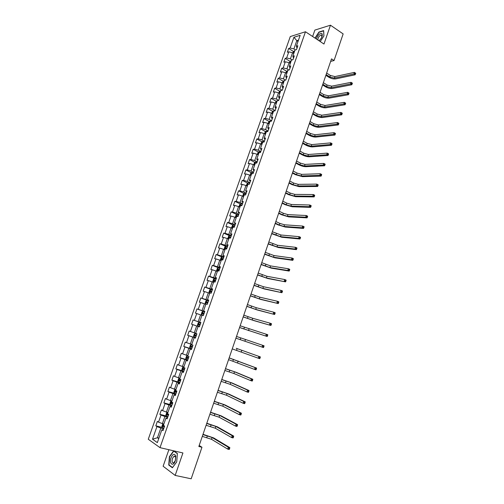 <?xml version="1.0" encoding="UTF-8"?>
<svg xmlns="http://www.w3.org/2000/svg" width="504" height="504" viewBox="0 0 504 504"><rect width="100%" height="100%" fill="white"/><g stroke="black" fill="none" stroke-linecap="round" stroke-linejoin="round"><path stroke-width="0.76" d="M168.871 449.707L163.12 466.244L175.172 475.417L191.18 478.8L201.959 447.25L199.193 445.479M290.285 36.559L148.27 439.249L160.007 447.653L305.481 31.758L290.285 36.559M305.481 31.758L323.971 44.043L330.473 25.2L314.861 30.095L312.631 36.509M163.359 429.654L161.834 429.811L163.025 430.605L164.606 426.082L163.416 425.307L165.936 418.112L167.139 418.862L168.714 414.364L167.511 413.626L170.018 406.47L171.234 407.175L172.803 402.696L171.587 402.003L174.082 394.878L175.304 395.546L176.873 391.085L175.644 390.43L178.132 383.336L179.361 383.966L180.917 379.531L179.682 378.914L182.158 371.851L183.399 372.443L184.949 368.021L183.702 367.447L186.165 360.417L187.419 360.971L188.962 356.567L187.702 356.032L190.159 349.033L191.426 349.549L192.956 345.171L191.69 344.667L194.134 337.705L195.407 338.178L196.932 333.818L195.653 333.358L198.085 326.422L196.673 325.949L194.273 332.804L195.684 333.283M161.834 429.811L157.343 442.625L152.51 439.211L156.952 426.579L155.805 425.817L162.187 427.405M198.085 326.422L199.37 326.863L200.894 322.522L199.603 322.1L202.022 315.195L203.32 315.599L204.832 311.277L203.534 310.892L205.947 304.019L207.245 304.385L208.757 300.082L207.446 299.729L209.847 292.887L211.157 293.215L212.657 288.937L211.34 288.622L213.727 281.812L215.051 282.101L216.544 277.843L215.221 277.565L217.596 270.78L218.931 271.039L220.418 266.799L219.083 266.553L221.445 259.806L222.787 260.026L224.267 255.799L222.926 255.591L225.282 248.875L226.63 249.058L228.104 244.856L226.75 244.679L229.093 237.989L230.454 238.14L231.922 233.957L230.561 233.818L232.892 227.159L234.266 227.273L235.727 223.108L234.354 223.001L236.678 216.374L238.058 216.455L239.507 212.304L238.127 212.234L240.439 205.632L241.832 205.682L243.274 201.55L241.888 201.518L244.194 194.941L245.587 194.953L247.029 190.846L245.631 190.846L247.924 184.3L249.329 184.275L250.765 180.186L249.354 180.218L251.641 173.704L253.052 173.647L254.482 169.571L253.065 169.64L255.339 163.151L256.763 163.063L258.18 159.006L256.757 159.107L259.024 152.649L260.455 152.529L261.866 148.485L260.436 148.617L262.691 142.185L264.127 142.034L265.539 138.014L264.096 138.178L266.345 131.771L267.788 131.588L269.193 127.581L267.744 127.783L269.98 121.407L271.435 121.187L272.828 117.199L271.373 117.432L273.596 111.082L275.058 110.836L276.45 106.861L274.989 107.125L277.2 100.8L278.674 100.523L280.06 96.573L278.586 96.862L280.791 90.569L282.272 90.26L283.651 86.323L282.171 86.644L284.363 80.375L285.85 80.035L287.223 76.117L285.737 76.469L287.923 70.232L289.416 69.861L290.783 65.955L289.29 66.339L291.463 60.127L292.969 59.724L294.33 55.837L292.824 56.253L294.991 50.066L296.503 49.631L297.858 45.763L296.346 46.204L300.17 35.311L293.933 37.258L290.147 48.019L288.679 48.453L287.343 52.252L288.805 51.83L286.656 57.941L285.195 58.344L283.853 62.162L285.308 61.771L283.154 67.908L281.698 68.279L280.35 72.11L281.799 71.751L279.632 77.912L278.189 78.252L276.835 82.102L278.271 81.774L276.098 87.961L274.661 88.276L273.3 92.138L274.73 91.835L272.544 98.053L271.114 98.337L269.747 102.218L271.177 101.947L268.978 108.19L267.561 108.436L266.188 112.335L267.605 112.096L265.4 118.364L263.983 118.585L262.609 122.497L264.014 122.289L261.803 128.583L260.398 128.778L259.012 132.709L260.417 132.527L258.187 138.852L256.794 139.01L255.402 142.96L256.794 142.808L254.564 149.159L253.172 149.291L251.779 153.254L253.166 153.14L250.916 159.516L249.537 159.611L248.138 163.592L249.512 163.51L247.262 169.911L245.889 169.98L244.478 173.974L245.851 173.924L243.583 180.356L242.222 180.388L240.811 184.407L242.166 184.388L239.898 190.846L238.543 190.846L237.119 194.878L238.474 194.891L236.187 201.379L234.845 201.348L233.415 205.399L234.757 205.443L232.464 211.963L231.128 211.894L229.698 215.964L231.027 216.04L228.728 222.585L227.398 222.491L225.962 226.573L227.285 226.687L224.973 233.264L223.65 233.132L222.207 237.233L223.524 237.378L221.199 243.98L219.889 243.816L218.44 247.936L219.744 248.119L217.413 254.747L216.109 254.552L214.654 258.691L215.951 258.905L213.608 265.564L212.316 265.331L210.848 269.489L212.14 269.734L209.784 276.425L208.499 276.154L207.031 280.337L208.309 280.615L205.947 287.337L204.674 287.034L203.194 291.23L204.466 291.545L202.091 298.299L200.825 297.959L199.338 302.173L200.605 302.526L198.217 309.305L196.963 308.927L195.47 313.16L196.724 313.551L194.33 320.361L193.082 319.952L191.583 324.204L192.824 324.626L190.417 331.468L189.183 331.021L187.677 335.292L188.912 335.752L186.493 342.626L185.27 342.14L183.758 346.431L184.981 346.928L182.549 353.827L181.333 353.31L179.815 357.62L181.031 358.155L178.592 365.085L177.383 364.531L175.858 368.859L177.061 369.432L174.611 376.394L173.414 375.801L171.883 380.148L173.08 380.753L170.617 387.752L169.432 387.116L167.889 391.488L169.073 392.131L166.603 399.162L165.425 398.488L163.882 402.879L165.054 403.565L162.572 410.621L161.4 409.916L159.85 414.32L161.015 415.044L158.521 422.138L157.361 421.388L155.805 425.817M330.649 61.375L334.058 60.537L331.506 58.873L198.841 446.5L201.959 447.25M165.936 418.112L167.429 418.024M163.844 424.084L162.395 423.618L164.89 416.518L167.706 417.249M158.521 422.138L162.395 423.618M161.015 415.044L164.89 416.518M170.018 406.47L171.486 406.445M167.914 412.474L166.446 412.089L168.922 405.014L171.725 405.77M162.572 410.621L166.446 412.089M165.054 403.565L168.922 405.014M174.082 394.878L175.524 394.922M171.933 401.008L170.472 400.604L172.941 393.567L175.726 394.349M166.603 399.162L170.472 400.604M169.073 392.131L172.941 393.567M178.132 383.336L179.544 383.456M175.934 389.592L174.485 389.176L176.942 382.171L179.708 382.977M170.617 387.752L174.485 389.176M173.08 380.753L176.942 382.171M182.158 371.851L183.544 372.034M179.922 378.227L178.479 377.798L180.923 370.824L183.677 371.656M174.611 376.394L178.479 377.798M177.061 369.432L180.923 370.824M186.165 360.417L187.526 360.669M183.891 366.918L182.454 366.477L184.886 359.528L187.627 360.385M178.592 365.085L182.454 366.477M181.031 358.155L184.886 359.528M190.159 349.033L191.495 349.348M187.834 355.654L186.411 355.2L188.836 348.289L191.558 349.165M182.549 353.827L186.411 355.2M184.981 346.928L188.836 348.289M194.134 337.705L195.439 338.083M191.766 344.44L190.348 343.974L192.761 337.094L195.47 338.001M186.493 342.626L190.348 343.974M188.912 335.752L192.761 337.094M190.417 331.468L194.273 332.804M192.824 324.626L196.673 325.949M199.603 322.1L200.876 322.573M200.857 322.617L198.173 321.678L200.567 314.855L201.965 315.353M194.33 320.361L198.173 321.678M196.724 313.551L200.567 314.855M203.534 310.892L204.782 311.428M204.731 311.567L202.06 310.603L204.448 303.811L205.834 304.322M198.217 309.305L202.06 310.603M200.605 302.526L204.448 303.811M207.446 299.729L208.669 300.334M208.587 300.56L205.928 299.578L208.303 292.818L209.689 293.341M202.091 298.299L205.928 299.578M204.466 291.545L208.303 292.818M211.34 288.622L212.537 289.283M212.423 289.611L209.784 288.603L212.146 281.868L213.52 282.404M205.947 287.337L209.784 288.603M208.309 280.615L212.146 281.868M215.221 277.565L216.392 278.29M216.241 278.706L213.62 277.673L215.97 270.969L217.337 271.517M209.784 276.425L213.62 277.673M212.14 269.734L215.97 270.969M219.083 266.553L220.223 267.341M220.046 267.851L217.438 266.792L219.782 260.121L221.143 260.681M213.608 265.564L217.438 266.792M215.951 258.905L219.782 260.121M222.926 255.591L224.047 256.442M223.833 257.04L221.237 255.963L223.568 249.316L224.923 249.889M217.413 254.747L221.237 255.963M219.744 248.119L223.568 249.316M226.75 244.679L227.846 245.593M227.606 246.28L225.023 245.177L227.348 238.562L228.69 239.148M221.199 243.98L225.023 245.177M223.524 237.378L227.348 238.562M230.561 233.818L231.632 234.788M231.361 235.563L228.791 234.442L231.103 227.858L232.445 228.451M224.973 233.264L228.791 234.442M227.285 226.687L231.103 227.858M234.354 223.001L235.399 224.034M235.097 224.897L232.546 223.751L234.845 217.192L236.174 217.797M228.728 222.585L232.546 223.751M231.027 216.04L234.845 217.192M238.127 212.234L239.148 213.324M238.82 214.276L236.282 213.104L238.568 206.577L239.891 207.194M232.464 211.963L236.282 213.104M234.757 205.443L238.568 206.577M241.888 201.518L242.884 202.665M242.525 203.698L239.999 202.507L242.279 196.012L243.596 196.642M236.187 201.379L239.999 202.507M238.474 194.891L242.279 196.012M245.631 190.846L246.607 192.049M246.21 193.171L243.703 191.961L245.971 185.491L247.281 186.127M239.898 190.846L243.703 191.961M242.166 184.388L245.971 185.491M249.354 180.218L250.305 181.484M249.889 182.687L247.388 181.453L249.65 175.014L250.954 175.663M243.583 180.356L247.388 181.453M245.851 173.924L249.65 175.014M253.065 169.64L253.997 170.963M253.543 172.248L251.061 170.995L253.31 164.581L254.608 165.243M247.262 169.911L251.061 170.995M249.512 163.51L253.31 164.581M256.757 159.107L257.664 160.486M257.185 161.853L254.715 160.581L256.958 154.192L258.243 154.867M250.916 159.516L254.715 160.581M253.166 153.14L256.958 154.192M260.436 148.617L261.318 150.053M260.814 151.502L258.357 150.211L260.587 143.848L261.866 144.535M254.564 149.159L258.357 150.211M256.794 142.808L260.587 143.848M264.096 138.178L264.959 139.665M264.424 141.202L261.979 139.885L264.203 133.554L265.476 134.247M258.187 138.852L261.979 139.885M260.417 132.527L264.203 133.554M267.744 127.783L268.582 129.326M268.015 130.939L265.589 129.604L267.8 123.297L269.067 124.003M261.803 128.583L265.589 129.604M264.014 122.289L267.8 123.297M271.373 117.432L272.192 119.032M271.599 120.721L269.18 119.366L271.385 113.091L272.645 113.803M265.4 118.364L269.18 119.366M267.605 112.096L271.385 113.091M274.989 107.125L275.783 108.776M275.159 110.546L272.758 109.173L274.951 102.923L276.205 103.648M268.978 108.19L272.758 109.173M271.177 101.947L274.951 102.923M278.586 96.862L279.361 98.57M278.712 100.422L276.318 99.023L278.504 92.799L279.752 93.536M272.544 98.053L276.318 99.023M274.73 91.835L278.504 92.799M282.171 86.644L282.92 88.402M282.158 90.279L279.865 88.918L282.045 82.719L283.279 83.469M276.098 87.961L279.865 88.918M278.271 81.774L282.045 82.719M285.737 76.469L286.467 78.284M285.484 80.117L283.399 78.857L285.566 72.683L286.795 73.439M279.632 77.912L283.399 78.857M281.799 71.751L285.566 72.683M289.29 66.339L289.995 68.204M288.817 70.006L286.915 68.834L289.076 62.691L290.298 63.454M283.154 67.908L286.915 68.834M285.308 61.771L289.076 62.691M292.824 56.253L293.511 58.168M292.144 59.945L290.417 58.855L292.566 52.737L293.782 53.512M286.656 57.941L290.417 58.855M288.805 51.83L292.566 52.737M296.346 46.204L297.014 48.176M295.476 49.928L293.908 48.92L296.799 40.673L298.009 41.46M290.147 48.019L293.908 48.92M293.933 37.258L296.799 40.673L298.462 40.169M330.473 25.2L343.148 33.913L334.058 60.537M175.172 475.417L182.921 452.964L160.007 447.653M158.93 438.096L157.443 437.737L158.741 438.637M163.668 428.772L160.833 428.072L157.443 437.737L152.51 439.211M156.952 426.579L160.833 428.072M288.679 48.453L293.523 51.54M285.195 58.344L290.084 61.406M281.698 68.279L286.631 71.31M278.189 78.252L283.16 81.257M274.661 88.276L279.676 91.249M271.114 98.337L276.179 101.279M267.561 108.436L272.67 111.353M263.983 118.585L269.149 121.47M260.398 128.778L265.608 131.626M256.794 139.01L262.055 141.832M253.172 149.291L258.489 152.082M249.537 159.611L254.911 162.37M245.889 169.98L251.313 172.708M242.222 180.388L247.71 183.084M238.543 190.846L244.087 193.511M234.845 201.348L240.452 203.981M231.128 211.894L236.798 214.496M227.398 222.491L233.138 225.055M223.65 233.132L229.459 235.664M219.889 243.816L225.767 246.317M216.109 254.552L222.062 257.015L221.13 257.576L220.406 259.642L221.199 260.518M212.316 265.331L218.516 267.832M208.499 276.154L215.435 278.882M204.674 287.034L212.304 289.945M200.825 297.959L208.499 300.806M196.963 308.927L204.681 311.711M193.082 319.952L200.844 322.661M187.677 335.292L195.502 337.907M183.758 346.431L191.621 348.976M179.815 357.62L187.727 360.095M175.858 368.859L183.815 371.265M171.883 380.148L178.775 382.158M167.889 391.488L174.334 393.296M163.882 402.879L170.276 404.611M159.85 414.32L166.238 415.983M320.216 41.542L323.933 35.923L323.65 30.593L318.956 32.035L314.987 38.071M172.387 467.775L176.728 461.922L177.351 453.411L173.672 450.841L169.407 456.637L168.746 465.06L172.387 467.775M169.401 465.198L168.746 465.06M292.925 52.964L293.385 51.66L294.752 50.753M326.12 74.617L329.837 76.98L334.41 78.107L353.884 73.981L355.137 74.8L335.645 78.895C333.509 79.153 331.223 78.593 328.791 77.207L325.868 75.348M294.33 51.962L294.059 52.718M326.642 73.08L330.359 75.449L334.933 76.57L354.419 72.387L355.729 73.313L355.226 72.986L355.011 73.622L355.515 73.949L355.729 73.313M355.011 73.622L353.884 73.981L354.419 72.387L355.226 72.986M355.137 74.8L355.515 73.949M319.101 40.805C321.955 37.945 322.888 35.501 321.899 33.472C319.693 33.169 317.848 35.009 316.373 38.991M318.799 40.604L320.179 39.778M321.798 37.233L321.684 35.116L321.149 34.971C319.089 35.91 317.993 37.579 317.873 39.986M315.17 38.191L319.063 32.269L323.612 30.87L323.883 35.992M175.31 460.832L175.707 455.994C174.416 453.272 172.859 453.858 171.039 457.752C168.79 463.806 173.244 467.132 175.31 460.832M175.386 460.511L175.657 457.204L174.132 456.101L172.456 458.401C171.732 461.444 172.148 462.918 173.716 462.817L175.386 460.511M176.734 461.885L172.532 467.536L169.004 464.902L169.646 456.744L173.779 451.13L177.339 453.619M174.239 451.238L173.779 451.13M289.435 62.918L289.913 61.545L291.281 60.656M322.825 84.237L326.567 86.575L331.141 87.715L350.538 83.929L351.798 84.741L332.382 88.49C330.252 88.717 327.965 88.15 325.527 86.776L322.585 84.943M290.852 61.866L290.575 62.628M323.354 82.694L327.09 85.031L331.67 86.171L351.074 82.335L352.334 83.141L351.88 82.94L351.666 83.582L352.17 83.903L352.384 83.267M351.666 83.582L350.538 83.929L351.074 82.335L351.88 82.94M351.798 84.741L352.17 83.903M285.925 72.91L286.429 71.474L287.79 70.604M319.517 93.895L323.278 96.201L327.865 97.36L347.174 93.92L348.447 94.721L329.106 98.123C326.983 98.324 324.696 97.745 322.245 96.39L319.284 94.582M287.368 71.82L287.085 72.582M320.053 92.345L323.807 94.657L328.387 95.81L347.716 92.32L348.982 93.12L348.522 92.931L348.308 93.574L348.812 93.895L349.026 93.253M348.308 93.574L347.174 93.92L347.716 92.32L348.522 92.931M348.447 94.721L348.812 93.895M282.404 82.94L282.933 81.44L284.288 80.59M316.197 103.597L319.977 105.872L324.563 107.043L343.804 103.956L345.076 104.744L325.817 107.799C323.7 107.963 321.407 107.377 318.95 106.042L315.976 104.252M283.859 81.812L283.582 82.574M316.733 102.041L320.506 104.315L325.093 105.487L344.345 102.343L345.618 103.137L345.146 102.973L344.931 103.616L345.442 103.931L345.656 103.288M344.931 103.616L343.804 103.956L344.345 102.343L345.146 102.973M345.076 104.744L345.442 103.931M278.869 93.02L279.418 91.451L280.772 90.619M312.864 113.337L316.663 115.58L321.256 116.77L340.414 114.036L341.693 114.811L322.516 117.514C320.405 117.646 318.112 117.054 315.636 115.725L312.65 113.967M280.344 91.841L280.067 92.616M313.4 111.775L317.199 114.017L321.791 115.208L340.956 112.417L342.235 113.192L341.756 113.053L341.542 113.696L342.052 114.011L342.273 113.362M341.542 113.696L340.414 114.036L340.956 112.417L341.756 113.053M341.693 114.811L342.052 114.011M275.323 103.137L275.896 101.506L277.609 100.724M309.519 123.115L313.337 125.326L317.936 126.535L337.006 124.154L338.297 124.916L319.202 127.266C317.098 127.367 314.805 126.762 312.316 125.458L309.311 123.719M276.809 101.921L276.538 102.696M310.054 121.546L313.872 123.757L318.465 124.967L337.554 122.529L338.839 123.297L338.354 123.171L338.14 123.827L338.65 124.129L338.871 123.48M338.14 123.827L337.006 124.154L337.554 122.529L338.354 123.171M338.297 124.916L338.65 124.129M271.757 113.299L272.349 111.598L273.363 110.817L274.478 110.93M306.161 132.936L309.998 135.11L314.597 136.338L333.585 134.316L334.883 135.072L315.869 137.063C313.772 137.132 311.478 136.515 308.983 135.223L305.959 133.51M273.262 112.039L272.985 112.82M306.697 131.355L310.533 133.541L315.132 134.763L334.139 132.684L335.431 133.44L334.94 133.34L334.719 133.995L335.236 134.291L335.456 133.642M334.719 133.995L333.585 134.316L334.139 132.684L334.94 133.34M334.883 135.072L335.236 134.291M268.172 123.505L268.796 121.735L269.804 120.973L271.297 121.206M302.784 142.796L306.646 144.938L311.252 146.185L330.151 144.522L331.456 145.265L312.53 146.897C310.439 146.929 308.139 146.311 305.632 145.032L302.595 143.344M269.697 122.201L269.419 122.982M303.326 141.208L307.182 143.363L311.787 144.604L330.706 142.884L332.004 143.627L331.506 143.546L331.286 144.201L331.808 144.503L332.029 143.848M331.286 144.201L330.151 144.522L330.706 142.884L331.506 143.546M331.456 145.265L331.808 144.503M264.575 133.755L265.224 131.922L266.225 131.166L267.838 131.456M299.395 152.693L303.276 154.81L307.887 156.07L326.705 154.772L328.016 155.503L309.173 156.775C307.087 156.769 304.788 156.139 302.268 154.879L299.219 153.222M266.118 132.407L265.841 133.195M299.943 151.106L303.817 153.222L308.423 154.482L327.26 153.128L328.57 153.859L328.06 153.802L327.839 154.457L328.362 154.753L328.583 154.092M327.839 154.457L326.705 154.772L327.26 153.128L328.06 153.802M328.016 155.503L328.362 154.753M260.965 144.049L261.633 142.147L262.634 141.403L264.241 141.706M295.993 162.634L299.893 164.72L304.511 165.999L323.24 165.066L324.557 165.784L305.802 166.692C303.723 166.654 301.423 166.011 298.891 164.77L295.823 163.132M262.527 142.657L262.244 143.445M296.541 161.041L300.434 163.126L305.052 164.405L323.801 163.416L325.111 164.134L324.595 164.096L324.374 164.758L324.904 165.047L325.124 164.386M324.374 164.758L323.24 165.066L323.801 163.416L324.595 164.096M324.557 165.784L324.904 165.047M257.336 154.394L258.029 152.416L259.031 151.685L260.637 152.006M292.578 172.62L296.497 174.667L301.115 175.965L319.763 175.405L321.092 176.11L302.419 176.646L295.502 174.699L292.414 173.093M258.917 152.951L258.634 153.745M293.126 171.013L297.045 173.067L301.663 174.365L320.323 173.748L321.647 174.453L321.117 174.434L320.897 175.102L321.426 175.386L321.653 174.718M320.897 175.102L319.763 175.405L320.323 173.748L321.117 174.434M321.092 176.11L321.426 175.386M253.821 164.839L254.413 162.729L255.408 162.017L257.015 162.345M289.145 182.643L293.089 184.659L297.713 185.976L316.273 185.787L317.602 186.48L299.017 186.644L292.093 184.672L288.994 183.084M255.289 163.296L255.011 164.083M289.699 181.031L293.637 183.053L298.255 184.369L316.833 184.118L318.163 184.817L317.627 184.823L317.407 185.491L317.936 185.768L318.163 185.1M317.407 185.491L316.273 185.787L316.833 184.118L317.627 184.823M317.602 186.48L317.936 185.768M250.274 175.323L250.778 173.086L251.767 172.387L253.373 172.727M285.699 192.711L289.668 194.689L294.292 196.024L312.764 196.213L314.105 196.9L295.602 196.686L288.679 194.683L285.56 193.127M251.798 173.697L251.37 174.472M286.253 191.092L290.216 193.076L294.84 194.412L313.331 194.538L314.666 195.224L314.124 195.25L313.897 195.924L314.433 196.195L314.66 195.527M313.897 195.924L312.764 196.213L313.331 194.538L314.124 195.25M314.105 196.9L314.433 196.195M246.702 185.844L246.424 185.491L247.13 183.488L248.113 182.807L249.719 183.16M282.24 202.816L286.228 204.763L290.858 206.117L309.242 206.684L310.59 207.358L292.175 206.766L285.245 204.737L282.108 203.207M248.812 184.288L247.974 184.105L247.71 184.905M282.794 201.191L286.776 203.143L291.406 204.498L309.809 205.008L311.151 205.676L311.138 205.997L310.603 205.727L310.376 206.401L310.911 206.672L311.138 205.997M310.376 206.401L309.242 206.684L309.809 205.008L310.603 205.727M310.59 207.358L310.911 206.672M243.092 196.403L242.758 195.949L243.463 193.933L244.446 193.265L246.047 193.637M278.769 212.965L282.776 214.88L287.406 216.254L305.701 217.205L307.056 217.86L288.735 216.89L281.793 214.83L278.643 213.324M245.599 194.916L244.295 194.576L244.037 195.382M279.323 211.333L283.33 213.255L287.96 214.628L306.268 215.517L307.623 216.178L307.604 216.512L307.062 216.248L306.835 216.922L307.377 217.186L307.604 216.512M306.835 216.922L305.701 217.205L306.268 215.517L307.062 216.248M307.056 217.86L307.377 217.186M239.463 206.999L239.072 206.451L239.778 204.429L240.761 203.773L242.361 204.158M275.279 223.159L279.304 225.036L283.947 226.428L302.148 227.77L303.509 228.413L285.283 227.052L278.334 224.967L275.165 223.493M241.914 205.443L240.603 205.097L240.345 205.903M240.603 205.097L241.857 205.601M275.839 221.521L279.865 223.404L284.502 224.797L302.721 226.069L304.082 226.718L304.057 227.071L303.509 226.813L303.282 227.493L303.83 227.751L304.057 227.071M303.282 227.493L302.148 227.77L302.721 226.069L303.509 226.813M303.509 228.413L303.83 227.751M235.809 217.633L235.368 216.997L236.08 214.962L237.063 214.326L238.663 214.723M271.776 233.396L280.47 236.653L298.582 238.379L299.949 239.009L281.812 237.264L271.675 233.698M238.209 216.014L236.893 215.662L236.641 216.468M236.893 215.662L238.159 216.159M272.336 231.752L281.024 235.009L299.156 236.672L300.523 237.308L300.491 237.68L299.943 237.428L299.716 238.108L300.264 238.361L300.491 237.68M299.716 238.108L298.582 238.379L299.156 236.672L299.943 237.428M299.949 239.009L300.264 238.361M233.321 224.942L232.136 228.312L231.651 227.588L232.369 225.546L233.339 224.923L234.946 225.338M268.26 243.671L276.979 246.916L294.998 249.033L296.371 249.65L278.328 247.514L268.166 243.949M234.486 226.63L233.163 226.271L232.949 227.09L233.396 227.197M233.541 227.241L233.976 226.636L234.442 226.762M268.821 242.021L277.54 245.265L295.571 247.319L296.944 247.943L296.913 248.333L296.358 248.088L296.132 248.768L296.68 249.02L296.913 248.333M296.132 248.768L294.998 249.033L295.571 247.319L296.358 248.088M296.371 249.65L296.68 249.02M231.21 235.998L229.61 235.57L228.64 236.174L227.921 238.228L228.728 239.047M264.726 253.997L273.47 257.216L291.394 259.736L292.78 260.341L274.825 257.809L264.644 254.243M230.75 237.296L229.421 236.924L229.213 237.756L230.467 238.121M229.811 237.907L230.24 237.283L230.712 237.416M265.293 252.34L274.031 255.566L291.974 258.017L293.353 258.628L292.528 259.478L293.082 259.724L293.315 259.031M292.528 259.478L291.394 259.736L291.974 258.017L292.761 258.791M292.78 260.341L293.082 259.724M227.455 246.702L225.861 246.261L224.891 246.853L224.173 248.913L224.967 249.763M261.179 264.361L269.949 267.567L287.778 270.484L289.17 271.076L271.316 268.147L261.103 264.575M227.002 248.006L225.66 247.628L225.458 248.459L226.712 248.831M226.069 248.629L226.479 247.981L226.964 248.113M261.746 262.697L270.516 265.904L288.357 268.758L289.75 269.356L288.912 270.232L289.472 270.472L289.706 269.779M288.912 270.232L287.778 270.484L288.357 268.758L289.145 269.539M289.17 271.076L289.472 270.472M223.688 257.456L222.069 257.015L220.872 260.429L221.18 260.574M257.613 274.768L266.414 277.962L285.548 281.862L267.781 278.523L257.55 274.957M223.228 258.766L221.886 258.382L221.684 259.214L222.938 259.598M222.314 259.39L222.705 258.722L223.196 258.854M258.187 273.099L266.981 276.293L284.728 279.544L286.127 280.13L285.283 281.037L285.844 281.27L286.077 280.577M285.283 281.037L284.149 281.282L284.728 279.544L285.516 280.344M285.548 281.862L285.844 281.27M219.908 268.254L218.308 267.788L217.35 268.349L216.626 270.421L217.407 271.328M254.041 285.22L262.861 288.395L281.906 292.692L264.241 288.95L253.984 285.384M219.442 269.571L218.093 269.18L217.898 270.018L219.152 270.409M218.541 270.207L218.919 269.508L219.416 269.646M254.614 283.544L263.435 286.726L281.087 290.38L282.492 290.953L281.635 291.885L282.196 292.112L282.429 291.413M281.635 291.885L280.501 292.125L281.087 290.38L281.868 291.186M281.906 292.692L282.196 292.112M216.103 279.103L214.509 278.618L213.557 279.166L212.827 281.251L213.602 282.183M250.444 295.722L259.295 298.878L278.252 303.572L260.681 299.42L250.4 295.848M215.643 280.426L214.288 280.022L214.093 280.867L215.347 281.264M214.761 281.068L215.113 280.35L215.618 280.489M251.023 294.034L259.869 297.196L277.421 301.266L278.838 301.82L277.969 302.784L278.536 303.005L278.775 302.305M277.969 302.784L276.835 303.011L277.421 301.266L278.208 302.079M278.252 303.572L278.536 303.005M212.285 289.995L210.691 289.504L209.746 290.027L209.009 292.125L209.777 293.082M246.834 306.262L255.717 309.406L274.579 314.496L257.109 309.935L246.803 306.363M211.819 291.331L210.464 290.915L210.275 291.766L211.529 292.169M210.962 291.98L211.289 291.23L211.806 291.375M247.414 304.573L256.29 307.717L273.748 312.197L275.171 312.745L274.289 313.727L274.863 313.942L275.096 313.242M274.289 313.727L273.155 313.954L273.748 312.197L274.529 313.022M274.579 314.496L274.863 313.942M208.454 300.938L206.861 300.428L205.916 300.945L205.178 303.049L205.934 304.038M243.212 316.852L252.12 319.977L270.887 325.471L253.518 320.494L243.193 316.922M207.982 302.28L206.621 301.858L206.432 302.709L207.692 303.125M207.15 302.942L207.453 302.167L207.976 302.312M243.797 315.151L252.693 318.282L270.049 323.177L271.48 323.707L270.591 324.721L271.165 324.935L271.404 324.229M270.591 324.721L269.457 324.941L270.049 323.177L270.831 324.015M270.887 325.471L271.165 324.935M201.77 314.937L203.364 315.466L201.77 314.937L201.329 314.017L202.066 311.907L202.986 311.422L201.764 314.912M202.986 311.422L204.599 311.932M239.576 327.487L267.183 336.496L239.564 327.524M204.133 313.274L202.759 312.845L202.583 313.702L203.837 314.124M203.339 313.954L203.597 313.148L204.126 313.293M240.156 325.779L267.781 334.725L266.881 335.765L267.46 335.973L267.693 335.261M266.881 335.765L265.747 335.979L266.339 334.209L267.12 335.053M267.183 336.496L267.46 335.973M197.902 325.981L199.489 326.523L197.902 325.981L197.461 325.036L198.204 322.913L199.118 322.447L197.889 325.956M199.118 322.447L200.731 322.976M235.922 338.165L263.466 347.565L235.916 338.171M199.534 325.03L199.723 324.179L200.258 324.33L199.004 323.896L198.708 324.746L199.962 325.174M236.508 336.451L264.065 345.788L263.151 346.859L263.731 347.054L263.97 346.343M263.151 346.859L262.017 347.061L262.615 345.284L263.39 346.141M263.466 347.565L263.731 347.054M195.256 333.509L196.85 334.064L195.256 333.509L194.323 333.976L193.574 336.105L194.008 337.069L195.596 337.63M236.219 348.283L260.329 356.901L236.219 348.283M195.968 336.237L195.836 335.261L194.991 334.971L194.815 335.84L195.968 336.237L195.495 337.598M196.371 335.418L194.991 334.971M232.249 348.888L258.269 358.199L258.873 356.41L259.648 357.279L259.409 357.998L259.988 358.193L260.228 357.481L259.648 357.279M259.988 358.193L259.724 358.684L258.269 358.199L259.409 357.998M260.228 357.481L260.329 356.901M192.95 345.183L191.356 344.635L190.424 345.082L189.674 347.224L190.09 348.188L191.69 348.787M191.356 344.635L192.944 345.209M228.564 359.661L254.507 369.382L255.112 367.586L256.574 368.065L229.175 357.878M192.062 347.388L191.929 346.387L191.079 346.109L190.909 346.979L192.062 347.388L191.583 348.749M192.465 346.569L191.079 346.109M190.09 348.188L191.331 344.648M229.156 357.928L255.112 367.586L255.887 368.468L255.641 369.186L256.227 369.382L256.473 368.663L255.887 368.468M256.227 369.382L255.975 369.854L254.507 369.382L255.641 369.186M256.473 368.663L256.574 368.065M186.165 359.377L187.412 355.824L187.74 355.931L187.438 355.811L186.512 356.24L185.756 358.388L186.178 359.402L187.765 359.995M224.86 370.478L233.9 373.514L250.727 380.614L251.332 378.813L252.806 379.279L235.929 372.236L225.483 368.657M188.546 357.764L187.154 357.298L186.984 358.174L188.244 358.627M188.257 358.583L187.727 357.783M225.452 368.739L234.492 371.782L251.332 378.813L252.107 379.707L251.861 380.432L252.454 380.614L252.699 379.89L252.107 379.707M252.454 380.614L252.202 381.081L250.727 380.614L251.861 380.432M252.699 379.89L252.806 379.279M183.815 367.132L182.58 367.447L181.818 369.608L182.227 370.616L183.821 371.253M182.227 370.616L183.475 367.044L183.803 367.164M221.143 381.339L230.215 384.357L246.928 391.904L247.54 390.09L249.02 390.537L232.249 383.059L221.779 379.481M184.603 369.01L183.21 368.537L183.047 369.413L184.3 369.879M184.319 369.823L183.777 369.029M221.741 379.594L230.807 382.618L247.54 390.09L248.314 390.997L248.069 391.721L248.661 391.898L248.907 391.173L248.314 390.997M248.661 391.898L248.415 392.351L246.928 391.904L248.069 391.721M248.907 391.173L249.02 390.537M179.859 378.403L178.63 378.706L177.868 380.879L178.277 381.938L179.859 382.561M217.407 392.251L226.504 395.249L243.117 403.238L243.728 401.417L245.221 401.852L228.558 393.933L218.056 390.354M180.646 380.306L179.248 379.821L179.084 380.703L180.344 381.175M180.369 381.106L179.815 380.331M218.005 390.499L227.102 393.504L243.728 401.417L244.497 402.337L244.257 403.061L244.849 403.238L245.095 402.507L244.497 402.337M244.849 403.238L244.61 403.673L243.117 403.238L244.257 403.061M245.095 402.507L245.221 401.852M175.89 389.724L174.661 390.014L173.893 392.194L174.296 393.277L175.877 393.914M213.658 403.213L222.781 406.192L239.287 414.628L239.904 412.795L241.397 413.217L224.841 404.851L214.32 401.272M176.671 391.652L175.266 391.161L175.108 392.049L176.362 392.528M176.394 392.446L175.839 391.677M214.257 401.449L223.379 404.435L239.904 412.795L240.673 413.727L240.427 414.458L241.025 414.628L241.271 413.891L240.673 413.727M241.025 414.628L240.786 415.044L239.287 414.628L240.427 414.458M241.271 413.891L241.397 413.217M171.902 401.102L170.673 401.373L169.905 403.565L170.302 404.674L171.883 405.323M209.891 414.219L219.045 417.18L235.437 426.063L236.055 424.229L237.56 424.633L221.117 415.819L210.565 412.234M172.677 403.055L171.266 402.551L171.114 403.446L172.368 403.931M172.406 403.83L171.839 403.074M210.496 412.448L219.643 415.416L236.055 424.229L236.823 425.168L236.578 425.905L237.176 426.063L237.428 425.332L236.823 425.168M237.176 426.063L236.943 426.466L235.437 426.063L236.578 425.905M237.428 425.332L237.56 424.633M167.895 412.53L166.673 412.782L165.898 414.987L166.288 416.115L167.863 416.789M206.104 425.269L215.29 428.217L231.575 437.554L232.193 435.708L233.711 436.099L217.369 426.831L206.798 423.253M168.664 414.509L167.252 413.992L167.101 414.893L168.355 415.391M168.399 415.271L167.826 414.521M206.716 423.499L215.895 426.447L232.193 435.708L232.961 436.659L232.709 437.403L233.314 437.554L233.566 436.817L232.961 436.659M233.314 437.554L233.087 437.945L231.575 437.554L232.709 437.403M233.566 436.817L233.711 436.099M163.548 423.927L162.647 424.248L161.872 426.46L162.257 427.613L163.832 428.299M202.306 436.376L211.516 439.299L227.688 449.096L228.312 447.243L229.837 447.621L213.614 437.894L203.011 434.309M164.329 425.899L163.214 425.483L163.069 426.39L164.323 426.894M164.367 426.762L163.794 426.019M202.917 434.593L212.127 437.522L228.312 447.243L229.074 448.207L228.829 448.951L229.44 449.102L229.685 448.358L229.074 448.207M229.44 449.102L229.213 449.467L227.688 449.096L228.829 448.951M229.685 448.358L229.837 447.621M294.386 50.822L293.504 53.336M330.359 75.449L329.837 76.98M334.933 76.57L334.41 78.107M290.915 60.719L290.014 63.277M327.09 85.031L326.567 86.575M331.67 86.171L331.141 87.715M287.431 70.654L286.511 73.269M323.807 94.657L323.278 96.201M328.387 95.81L327.865 97.36M283.928 80.64L282.996 83.299M320.506 104.315L319.977 105.872M325.093 105.487L324.563 107.043M280.413 90.663L279.462 93.366M317.199 114.017L316.663 115.58M321.791 115.208L321.256 116.77M276.885 100.731L275.915 103.484M313.872 123.757L313.337 125.326M318.465 124.967L317.936 126.535M273.338 110.836L272.355 113.639M310.533 133.541L309.998 135.11M315.132 134.763L314.597 136.338M269.779 120.992L268.777 123.845M307.182 143.363L306.646 144.938M311.787 144.604L311.252 146.185M266.2 131.185L265.18 134.089M303.817 153.222L303.276 154.81M308.423 154.482L307.887 156.07M262.609 141.422L261.576 144.377M264.14 141.674L264.008 142.046M300.434 163.126L299.893 164.72M305.052 164.405L304.511 165.999M259.006 151.704L257.947 154.709M260.536 151.969L260.335 152.536M297.045 173.067L296.497 174.667M301.663 174.365L301.115 175.965M255.383 162.036L254.312 165.091M256.908 162.313L256.643 163.069M293.637 183.053L293.089 184.659M298.255 184.369L297.713 185.976M251.742 172.406L250.652 175.512M253.273 172.696L252.939 173.653M290.216 193.076L289.668 194.689M294.84 194.412L294.292 196.024M248.088 182.82L246.979 185.982M249.619 183.128L249.215 184.281M286.776 203.143L286.228 204.763M291.406 204.498L290.858 206.117M248.403 184.294L248.025 184.105M244.421 193.284L243.293 196.497M245.946 193.599L245.498 194.878M283.33 213.255L282.776 214.88M287.96 214.628L287.406 216.254M245.127 194.953L244.352 194.582M240.736 203.792L239.589 207.056M242.26 204.12L241.813 205.405M279.865 223.404L279.304 225.036M284.502 224.797L283.947 226.428M241.492 205.487L240.66 205.097M237.037 214.345L235.872 217.659M238.556 214.685L238.108 215.977M276.387 233.604L275.827 235.242M281.024 235.009L280.47 236.653M237.793 216.046L236.956 215.662M234.839 225.301L234.385 226.598M272.891 243.835L272.33 245.48M277.54 245.265L276.979 246.916M234.077 226.649L233.239 226.277M229.585 235.588L228.394 238.972M231.103 235.96L230.649 237.258M269.382 254.117L268.821 255.767M274.031 255.566L273.47 257.216M230.347 237.296L229.503 236.93M225.836 246.28L224.639 249.682M227.354 246.664L226.894 247.974M265.86 264.442L265.293 266.099M270.516 265.904L269.949 267.567M226.598 247.993L225.748 247.634M222.837 259.56L222.68 260.007M223.587 257.418L223.127 258.728M262.319 274.806L261.752 276.476M266.981 276.293L266.414 277.962M222.831 258.741L221.974 258.388M218.282 267.8L217.079 271.234M219.045 270.371L218.818 271.02M219.801 268.216L219.341 269.539M258.766 285.22L258.199 286.889M263.435 286.726L262.861 288.395M219.051 269.527L218.188 269.186M214.483 278.636L213.274 282.082M215.246 281.226L214.943 282.076M216.002 279.065L215.536 280.388M255.2 295.672L254.627 297.354M259.869 297.196L259.295 298.878M215.252 280.369L214.389 280.029M210.672 289.517L209.456 292.975M211.422 292.131L211.05 293.189M212.184 289.964L211.718 291.293M251.616 306.167L251.042 307.856M256.29 307.717L255.717 309.406M211.434 291.255L210.565 290.921M206.835 300.441L205.619 303.918M207.585 303.087L207.138 304.353M208.347 300.907L207.881 302.243M248.018 316.714L247.439 318.408M252.693 318.282L252.12 319.977M207.604 302.186L206.728 301.864M203.729 314.087L203.257 315.428M204.498 311.9L204.026 313.242M244.402 327.304L243.823 329.005M249.083 328.885L248.504 330.593M203.755 313.173L202.879 312.858M199.855 325.137L199.382 326.491M200.63 322.938L200.157 324.286M240.773 337.938L240.194 339.646M245.461 339.545L244.881 341.252M199.886 324.204L199.004 323.896M195.237 333.522L193.996 337.044M196.743 334.032L196.264 335.387M237.132 348.617L236.546 350.33M241.819 350.242L241.233 351.962M195.703 336.136L194.815 335.84M192.837 345.171L192.364 346.531M233.472 359.339L232.886 361.066M238.165 360.99L237.579 362.716M191.803 347.269L190.909 346.979M188.137 358.59L187.658 359.957M188.861 356.523L188.439 357.727M229.792 370.112L229.207 371.839M234.492 371.782L233.9 373.514M187.885 358.451L186.984 358.174M184.193 369.841L183.714 371.215M184.848 367.977L184.496 368.972M226.101 380.929L225.508 382.668M230.807 382.618L230.215 384.357M183.947 369.69L183.047 369.413M179.525 378.321L178.265 381.912M180.237 381.144L179.752 382.523M180.816 379.474L180.539 380.268M222.396 391.791L221.798 393.536M227.102 393.504L226.504 395.249M179.991 380.974L179.084 380.703M175.549 389.649L174.289 393.252M176.255 392.49L175.77 393.882M176.765 391.035L176.564 391.621M218.673 402.702L218.075 404.454M223.379 404.435L222.781 406.192M176.022 392.307L175.108 392.049M171.562 401.026L170.289 404.643M172.261 403.899L171.776 405.292M172.702 402.639L172.57 403.017M214.931 413.664L214.332 415.422M219.643 415.416L219.045 417.18M172.028 403.691L171.114 403.446M167.555 412.455L166.276 416.09M168.248 415.353L167.756 416.751M211.176 424.67L210.571 426.434M215.895 426.447L215.29 428.217M168.021 415.132L167.101 414.893M163.523 423.933L162.244 427.587M164.216 426.856L163.724 428.261M207.402 435.721L206.798 437.497M212.127 437.522L211.516 439.299M163.995 426.623L163.069 426.39M321.949 35.507L321.149 34.971M175.657 457.204L175.707 455.994M175.802 456.479L174.132 456.101M248.359 184.294L247.974 184.105M245.076 194.953L244.295 194.576M233.976 226.63L233.163 226.271M230.24 237.283L229.421 236.924M226.479 247.974L225.66 247.628M222.711 258.722L221.886 258.382M218.919 269.508L218.093 269.18M215.113 280.344L214.288 280.022M211.289 291.23L210.464 290.915M207.453 302.167L206.621 301.858M203.597 313.148L202.759 312.845M199.723 324.179L198.885 323.883M187.834 357.512L187.154 357.298M183.708 368.689L183.21 368.537M179.651 379.94L179.248 379.821M175.619 391.261L175.266 391.161M171.581 402.639L171.266 402.551"/></g></svg>
